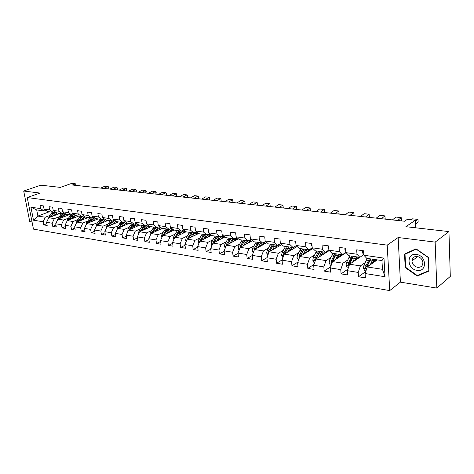 <?xml version="1.0" encoding="UTF-8"?>
<svg xmlns="http://www.w3.org/2000/svg" width="474" height="474" viewBox="0 0 474 474"><rect width="100%" height="100%" fill="white"/><g stroke="black" fill="none" stroke-linecap="round" stroke-linejoin="round"><path stroke-width="0.71" d="M436.815 288.091L450.3 276.401L448.949 231.59L435.162 242.107L398.148 237.515L387.205 245.135L389.723 290.592L400.417 282.143L436.815 288.091L435.162 242.107M387.205 245.135L27.243 197.557L33.458 229.126L389.723 290.592M27.243 197.557L40.023 193.06L23.7 191.034L29.738 221.571L32.042 221.945M23.7 191.034L40.8 185.168L60.364 187.39L71.633 183.408L75.609 183.835L72.326 185.002L404.523 221.234L407.279 219.373L415.313 220.238L405.892 226.696L448.949 231.59M377.239 259.876L367.279 266.963L382.453 269.309L381.943 260.564L366.722 258.33L363.896 255.231L363.611 250.799L356.685 249.828L356.981 254.236L346.103 252.666L345.789 248.299L339.088 247.363L339.414 251.7L328.879 250.183L328.535 245.882L322.047 244.969L322.397 249.247L312.194 247.778L311.833 243.541L305.546 242.658L305.92 246.871L296.031 245.443L295.646 241.272L289.555 240.413L289.946 244.566L280.359 243.186L279.956 239.068L274.049 238.238L274.464 242.333L265.167 240.993L264.741 236.935L259.011 236.135L259.444 240.164L250.42 238.866L249.976 234.867L244.418 234.085L244.862 238.067L236.105 236.799L235.649 232.858L230.246 232.1L230.708 236.022L222.199 234.796L221.731 230.903L216.482 230.168L216.962 234.038L208.696 232.847L208.21 229.007L203.109 228.296L203.601 232.112L195.566 230.951L195.063 227.165L190.11 226.471L190.613 230.24L182.798 229.114L182.289 225.375L177.466 224.7L177.981 228.415L170.379 227.319L169.858 223.633L165.165 222.976L165.693 226.643L158.298 225.577L157.765 221.933L153.197 221.293L153.736 224.919L146.531 223.882L145.986 220.286L141.542 219.663L142.093 223.242L135.078 222.229L134.521 218.674L130.196 218.07L130.753 221.607L123.915 220.617L123.353 217.11L119.134 216.517L119.703 220.013L113.043 219.047L112.474 215.587L108.362 215.006L108.931 218.455L102.443 217.519L101.863 214.1L97.857 213.537L98.432 216.944L92.104 216.031L91.518 212.648L87.607 212.097L88.194 215.469L82.02 214.574L81.427 211.232L77.618 210.699L78.21 214.023L72.178 213.158L71.586 209.852L67.865 209.33L68.463 212.619L62.58 211.771L61.975 208.507L58.343 207.997L58.948 211.25L53.206 210.42L52.596 207.191L49.047 206.694L49.657 209.905L44.046 209.099L43.436 205.906L39.97 205.42L40.586 208.601L30.934 207.209L33.482 220.209L37.902 216.073L45.297 217.216L50.06 215.392M363.896 255.231L383.976 258.129L385.03 276.739L365.087 273.534L365.371 277.888L358.51 276.757L365.744 271.561M33.482 220.209L43.116 221.755L43.721 224.895L47.175 225.464L46.57 222.312L52.17 223.213L52.768 226.382L56.305 226.969L55.707 223.781L61.442 224.7L62.035 227.911L65.655 228.509L65.062 225.286L70.934 226.228L71.521 229.475L75.23 230.086L74.643 226.827L80.657 227.793L81.238 231.075L85.042 231.703L84.461 228.403L90.617 229.392L91.198 232.716L95.09 233.356L94.516 230.02L100.832 231.034L101.4 234.399L105.394 235.057L104.825 231.679L111.301 232.722L111.864 236.123L115.958 236.793L115.395 233.38L122.037 234.446L122.594 237.889L126.789 238.582L126.238 235.122L133.052 236.218L133.597 239.702L137.91 240.413L137.365 236.911L144.351 238.037L144.896 241.562L149.316 242.291L148.783 238.748L155.958 239.903L156.485 243.47L161.03 244.223L160.502 240.632L167.873 241.817L168.394 245.431L173.057 246.202L172.542 242.57L180.114 243.784L180.624 247.452L185.417 248.24L184.913 244.56L192.699 245.81L193.196 249.52L198.12 250.331L197.628 246.604L205.633 247.89L206.119 251.647L211.185 252.482L210.705 248.708L218.935 250.029L219.409 253.839L224.617 254.698L224.155 250.87L232.621 252.233L233.078 256.09L238.446 256.973L237.995 253.092L246.711 254.497L247.15 258.407L252.672 259.319L252.239 255.385L261.221 256.831L261.642 260.795L267.33 261.737L266.915 257.743L276.164 259.231L276.567 263.254L282.433 264.219L282.036 260.179L291.569 261.707L291.954 265.79L297.998 266.785L297.619 262.685L307.454 264.267L307.816 268.403L314.049 269.433L313.693 265.268L323.837 266.898L324.18 271.098L330.615 272.159L330.277 267.934L340.753 269.617L341.073 273.883L347.709 274.979L347.401 270.69L358.214 272.426L358.51 276.757M346.103 252.666L349 255.729L359.837 257.323L363.854 254.574L363.285 254.271L362.373 252.192L363.025 250.716M365.134 262.596L360.412 265.902L349.605 264.231L359.742 257.305M359.837 257.323L356.981 254.236M358.214 272.426L360.412 265.902M347.401 270.69L349.605 264.231M328.879 250.183L331.841 253.211L342.335 254.751L346.073 252.292M347.715 260.007L342.957 263.206L332.493 261.589L346.097 252.636M342.335 254.751L339.414 251.7M340.753 269.617L342.957 263.206M330.277 267.934L332.493 261.589M312.194 247.778L315.222 250.776L325.383 252.269L328.867 250.065M330.834 257.495L326.059 260.593L315.915 259.029L329.252 250.568M325.383 252.269L322.397 249.247M323.837 266.898L326.059 260.593M313.693 265.268L315.915 259.029M296.031 245.443L299.112 248.412L308.965 249.857L312.259 247.843M314.481 255.059L309.676 258.063L299.852 256.547L312.941 248.518M308.965 249.857L305.92 246.871M307.454 264.267L309.676 258.063M297.619 262.685L299.852 256.547M280.359 243.186L283.493 246.119L293.045 247.523L296.25 245.656M298.626 252.695L293.803 255.61L284.27 254.141L297.133 246.504M293.045 247.523L289.946 244.566M291.569 261.707L293.803 255.61M282.036 260.179L284.27 254.141M265.167 240.993L268.343 243.897L277.61 245.259L280.691 243.494M283.245 250.396L278.404 253.234L269.155 251.807L281.799 244.531M277.61 245.259L274.464 242.333M276.164 259.231L278.404 253.234M266.915 257.743L269.155 251.807M250.42 238.866L253.637 241.74L262.632 243.061L265.618 241.402M268.314 248.163L263.461 250.924L254.485 249.537L266.915 242.593M262.632 243.061L259.444 240.164M261.221 256.831L263.461 250.924M252.239 255.385L254.485 249.537M236.105 236.799L239.358 239.648L248.098 240.928L250.983 239.37M253.821 245.994L248.957 248.684L240.241 247.339L252.47 240.697M248.098 240.928L244.862 238.067M246.711 254.497L248.957 248.684M237.995 253.092L240.241 247.339M222.199 234.796L225.494 237.61L233.978 238.86L236.775 237.391M239.743 243.891L234.873 246.51L226.406 245.2L238.434 238.837M233.978 238.86L230.708 236.022M232.621 252.233L234.873 246.51M224.155 250.87L226.406 245.2M208.696 232.847L212.014 235.637L220.262 236.846L222.976 235.459M226.062 241.841L221.186 244.394L212.956 243.121L224.8 237.018M220.262 236.846L216.962 234.038M218.935 250.029L221.186 244.394M210.705 248.708L212.956 243.121M195.566 230.951L198.914 233.712L206.931 234.891L209.567 233.575M212.767 239.85L207.885 242.338L199.88 241.1L211.546 235.24M206.931 234.891L203.601 232.112M205.633 247.89L207.885 242.338M197.628 246.604L199.88 241.1M182.798 229.114L186.175 231.845L193.973 232.989L196.526 231.745M199.832 237.907L194.95 240.342L187.165 239.139L198.653 233.498M193.973 232.989L190.613 230.24M192.699 245.81L194.95 240.342M184.913 244.56L187.165 239.139M170.379 227.319L173.78 230.026L181.364 231.14L183.847 229.961M187.248 236.022L182.366 238.392L174.793 237.225L186.11 231.798M181.364 231.14L177.981 228.415M180.114 243.784L182.366 238.392M172.542 242.57L174.793 237.225M158.298 225.577L161.717 228.255L169.1 229.339L171.511 228.219M175.001 234.186L170.119 236.502L162.748 235.365L174.047 230.068M169.1 229.339L165.693 226.643M167.873 241.817L170.119 236.502M160.502 240.632L162.748 235.365M146.531 223.882L149.968 226.536L157.161 227.591L159.501 226.525M163.08 232.39L158.203 234.66L151.022 233.552L162.351 228.35M157.161 227.591L153.736 224.919M155.958 239.903L158.203 234.66M148.783 238.748L151.022 233.552M135.078 222.229L138.527 224.854L145.536 225.885L147.811 224.866M151.467 230.648L146.59 232.87L139.599 231.786L150.957 226.679M145.536 225.885L142.093 223.242M144.351 238.037L146.59 232.87M137.365 236.911L139.599 231.786M123.915 220.617L127.382 223.218L134.207 224.22L136.423 223.254M140.15 228.948L135.286 231.122L128.472 230.068L139.848 225.049M134.207 224.22L130.753 221.607M133.052 236.218L135.286 231.122M126.238 235.122L128.472 230.068M113.043 219.047L116.521 221.625L123.175 222.602L125.332 221.678M129.124 227.289L124.265 229.416L117.623 228.391L129.017 223.461M123.175 222.602L119.703 220.013M122.037 234.446L124.265 229.416M115.395 233.38L117.623 228.391M108.913 225.968L112.433 221.02L114.518 220.143M108.931 218.455L112.415 221.026L105.927 220.072L102.443 217.519M118.376 225.677L113.523 227.757L107.047 226.762L118.459 221.909M111.301 232.722L113.523 227.757M104.825 231.679L107.047 226.762M92.104 216.031L95.6 218.555L101.928 219.486L103.972 218.644M107.894 224.095L103.048 226.139L96.732 225.168L108.149 220.398M101.928 219.486L98.432 216.944M100.832 231.034L103.048 226.139M94.516 230.02L96.732 225.168M82.02 214.574L85.527 217.08L91.695 217.987L93.692 217.175M97.662 222.561L92.833 224.563L86.671 223.609L98.094 218.923M91.695 217.987L88.194 215.469M90.617 229.392L92.833 224.563M84.461 228.403L86.671 223.609M72.178 213.158L75.692 215.64L81.718 216.523L83.661 215.747M87.684 221.056L82.861 223.023L76.847 222.093L88.277 217.483M81.718 216.523L78.21 214.023M80.657 227.793L82.861 223.023M74.643 226.827L76.847 222.093M62.58 211.771L66.093 214.23L71.977 215.089L73.867 214.349M77.943 219.592L73.132 221.518L67.261 220.611L78.684 216.079M71.977 215.089L68.463 212.619M70.934 226.228L73.132 221.518M65.062 225.286L67.261 220.611M53.206 210.42L56.726 212.856L62.467 213.697L64.31 212.986M68.428 218.159L63.635 220.049L57.899 219.166L69.317 214.704M62.467 213.697L58.948 211.25M61.442 224.7L63.635 220.049M55.707 223.781L57.899 219.166M44.046 209.099L47.572 211.511L53.177 212.334L54.978 211.647M59.137 216.76L54.356 218.621L48.757 217.75L60.168 213.359M53.177 212.334L49.657 209.905M52.17 223.213L54.356 218.621M46.57 222.312L48.757 217.75M30.934 207.209L36.705 209.917L44.106 211.007L45.865 210.343M49.302 211.765L37.902 216.073L36.705 209.917M44.106 211.007L40.586 208.601M43.116 221.755L45.297 217.216M415.639 227.804L415.313 220.238M75.881 185.387L75.609 183.835M385.03 276.739L382.453 269.309M381.943 260.564L383.976 258.129M365.087 273.534L367.279 266.963M43.721 224.895L46.831 223.675M52.768 226.382L55.962 225.12M62.035 227.911L65.305 226.59M71.521 229.475L74.874 228.101M81.238 231.075L84.68 229.641M91.198 232.716L94.723 231.223M101.4 234.399L105.021 232.835M111.864 236.123L115.579 234.488M122.594 237.889L126.41 236.176M133.597 239.702L137.519 237.912M144.896 241.562L148.925 239.684M156.485 243.47L160.633 241.497M168.394 245.431L172.654 243.358M180.624 247.452L185.014 245.265M193.196 249.52L197.711 247.221M206.119 251.647L210.77 249.217M219.409 253.839L224.202 251.267M233.078 256.09L238.025 253.371M247.15 258.407L252.257 255.522M261.642 260.795L266.927 257.72M276.567 263.254L282.131 259.912M312.093 247.943L312.407 247.991M291.954 265.79L297.808 262.158M328.476 250.308L329.086 250.396M307.816 268.403L313.989 264.445M345.38 252.749L345.83 252.814M324.18 271.098L330.686 266.779M341.073 273.883L347.928 269.149M398.148 237.515L400.417 282.143M428.336 257.346L416.012 248.814L404.541 254.064L405.193 267.561L417.203 276.081L428.869 271.11L428.336 257.346M418.447 275.08L417.203 276.081M405.655 267.212L405.193 267.561M100.79 188.107L104.89 186.158L107.782 186.466L108.262 186.643L108.439 187.437L108.226 188.451L107.438 188.83M108.226 188.451L107.782 186.466L103.682 188.421M54.303 215.617L56.975 212.891M52.644 216.257L55.896 212.281M48.549 218.188L49.065 216.79L52.531 212.239M58.266 213.081L58.918 213.839M50.961 216.902L53.278 213.661L55.245 211.831M54.226 211.937L49.954 217.293M59.363 213.241L59.665 213.555M416.379 254.455C406.117 252.719 406.923 269.214 417.073 270.358C427.376 272.343 426.73 255.498 416.379 254.455M417.173 256.458C413.95 256.321 412.214 257.82 411.959 260.955C412.356 264.356 414.252 266.477 417.641 267.33C420.977 267.49 422.725 265.926 422.897 262.626C422.393 259.29 420.485 257.234 417.173 256.458M428.597 270.749L417.304 275.566L405.661 267.318L405.027 254.236L416.148 249.158L428.081 257.423L428.846 270.547M406.437 253.193L405.027 254.236M109.879 189.096L113.973 187.123L116.93 187.437L117.576 188.415L117.368 189.446L116.586 189.831M117.368 189.446L116.93 187.437L112.836 189.422M119.17 190.11L123.264 188.107L126.285 188.427L126.913 189.416L126.718 190.459L125.936 190.85M126.718 190.459L126.285 188.427L122.191 190.441M63.439 216.997L66.117 214.23M61.78 217.649L65.134 213.555M57.603 219.788L58.136 218.176L61.608 213.573M67.344 214.414L68.013 215.214M60.056 218.324L62.396 215.012L64.476 213.099M63.048 213.472L59.031 218.721M68.463 214.58L68.783 214.912M72.795 218.413L75.579 215.557M71.13 219.077L74.59 214.858M66.881 221.411L67.421 219.604L70.904 214.935M76.634 215.777L77.327 216.618M69.37 219.776L71.728 216.399L73.932 214.39M72.131 215.03L68.327 220.191M77.777 215.943L78.115 216.304M128.667 191.146L132.756 189.114L135.842 189.446L136.459 190.441L136.275 191.496L135.493 191.893M136.275 191.496L135.842 189.446L131.76 191.484M138.384 192.207L142.467 190.145L145.625 190.483L146.223 191.49L146.051 192.557L145.263 192.954M146.051 192.557L145.625 190.483L141.542 192.551M148.321 193.291L152.391 191.2L155.626 191.543L156.213 192.562L156.047 193.641L155.265 194.044M156.047 193.641L155.626 191.543L151.55 193.641M82.369 219.865L85.284 216.908M80.71 220.534L84.277 216.185M76.397 223.064L76.924 221.056L80.414 216.328M86.138 217.169L86.855 218.058M78.903 221.263L81.285 217.815L83.305 215.889M81.587 216.505L77.843 221.69M87.311 217.341L87.666 217.726M92.181 221.352L95.233 218.289M90.516 222.033L94.202 217.548M86.144 224.747L86.659 222.549L90.155 217.762M95.872 218.597L96.613 219.533M88.662 222.792L92.679 217.584M91.358 217.933L87.589 223.23M97.075 218.775L97.448 219.189M102.23 222.869L105.429 219.705M100.565 223.562L102.337 220.943L104.381 218.941M96.151 226.436L96.637 224.078L100.133 219.225M105.53 219.782L106.603 221.044M98.663 224.356L102.408 219.29M101.365 219.403L97.573 224.812M107.077 220.244L107.468 220.683M158.482 194.399L162.552 192.278L165.859 192.634L166.427 193.653L166.273 194.749L165.491 195.164M166.273 194.749L165.859 192.634L161.794 194.761M112.528 224.433L113.304 223.26L115.887 221.162M110.863 225.138L112.64 222.472L114.815 220.363M106.425 228.142L106.857 225.642L110.359 220.724M115.686 221.234L116.841 222.596M111.621 220.908L107.811 226.436M117.321 221.743L117.736 222.217M168.892 195.531L172.945 193.386L176.328 193.742L176.719 193.919L176.743 195.886L175.961 196.301M176.743 195.886L176.328 193.742L172.275 195.904M123.08 226.033L123.868 224.836L126.623 222.65M121.421 226.75L123.204 224.036L125.521 221.82M116.954 229.89L117.333 227.247L120.84 222.259M126.203 222.798L127.334 224.19M119.424 227.615L122.956 222.573M122.138 222.448L118.304 228.101M127.82 223.284L128.253 223.793M179.539 196.692L183.586 194.512L187.052 194.879L187.586 195.922L187.455 197.048L186.679 197.474M187.455 197.048L187.052 194.879L183.011 197.071M133.905 227.674L134.699 226.453L137.65 224.184M132.252 228.403L134.041 225.648L136.506 223.313M127.755 231.685L128.081 228.895L131.588 223.835M136.974 224.403L138.088 225.825M130.196 229.309L133.757 224.155M132.916 224.03L129.058 229.807M138.586 224.866L139.036 225.411M190.447 197.883L194.482 195.673L198.031 196.046L198.541 197.101L198.428 198.239L197.652 198.671M198.428 198.239L198.031 196.046L194.002 198.274M145.008 229.357L145.808 228.107L148.972 225.766M143.355 230.097L145.151 227.295L147.373 225.061M138.841 233.534L138.58 233.018L139.101 230.583L142.609 225.452M148.024 226.057L149.114 227.508M141.252 231.045L144.831 225.778M143.972 225.654L140.097 231.561M148.759 225.808L150.092 227.064M201.622 199.104L205.639 196.858L209.271 197.243L209.609 197.421L209.662 199.459L208.892 199.898M209.662 199.459L209.271 197.243L205.26 199.501M156.402 231.081L157.202 229.807L160.621 227.402M154.755 231.839L158.209 227.111M150.211 235.436L149.885 234.784L150.406 232.313L153.92 227.111M159.365 227.751L160.419 229.238M152.592 232.829L156.201 227.449M155.312 227.319L151.425 233.368M160.117 227.479L161.438 228.77M213.069 200.354L217.068 198.073L220.795 198.464L221.174 200.709L220.41 201.154M221.174 200.709L220.795 198.464L216.802 200.757M168.092 232.858L168.904 231.555L172.607 229.096M166.451 233.629L169.55 229.132M161.883 237.385L161.486 236.597L162.013 234.091L165.521 228.818M170.996 229.499L172.026 231.01M164.235 234.666L167.867 229.161M173.685 230.234L172.246 229.108M166.955 229.025L163.05 235.222M171.772 229.197L173.075 230.518M224.806 201.634L228.782 199.311L232.598 199.72L232.977 201.989L232.213 202.439M232.977 201.989L232.598 199.72L228.628 202.048M180.102 234.677L180.914 233.344C182.052 231.59 183.373 230.761 184.884 230.862L184.973 230.874M178.461 235.465L181.323 231.134M173.875 239.4L173.401 238.458L173.934 235.922L177.436 230.565M182.94 231.294L183.936 232.841M176.192 236.556L179.842 230.915M185.654 232.017L184.226 230.862M178.911 230.779L174.989 237.13M183.74 230.962L185.026 232.319M236.834 202.943L240.792 200.591L244.703 201.006L245.07 203.305L244.311 203.761M245.07 203.305L244.703 201.006L240.756 203.37M192.432 236.55L193.256 235.187C194.387 233.404 195.703 232.562 197.208 232.657L197.794 232.787M190.803 237.35L193.665 232.941M186.193 241.473L185.636 240.365L186.169 237.794L189.671 232.361M195.199 233.143L196.165 234.719M188.474 238.493L192.142 232.722M197.942 233.848L196.532 232.669M191.188 232.58L187.248 239.092M196.023 232.775L197.291 234.168M249.17 204.288L253.104 201.894L257.121 202.321L257.477 204.649L256.724 205.112M257.477 204.649L257.121 202.321L253.193 204.727M205.106 238.475L205.935 237.077C207.067 235.264 208.376 234.411 209.869 234.506L211.505 235.258M203.482 239.293L206.344 234.802M198.855 243.606L198.215 242.327L198.748 239.72L202.244 234.203M207.796 235.051L208.72 236.656M201.094 240.49L204.78 234.577M210.569 235.732L209.17 234.517M203.796 234.429L199.827 241.236M208.649 234.642L209.893 236.07M261.826 205.669L265.736 203.239L269.854 203.672L270.198 206.03L269.451 206.498M270.198 206.03L269.854 203.672L265.955 206.119M218.129 240.454L218.964 239.02C220.096 237.184 221.399 236.307 222.881 236.402L224.51 237.172M216.517 241.29L219.379 236.716M211.872 245.81L211.137 244.347L211.677 241.704L215.166 236.099M220.742 237.018L221.625 238.653M214.064 242.552L217.773 236.479M223.544 237.67L222.158 236.425M216.76 236.33L213.276 241.947L212.731 243.677M221.619 236.562L222.839 238.031M274.813 207.085L278.694 204.614L282.919 205.064L283.256 207.446L282.516 207.926M283.256 207.446L282.919 205.064L279.05 207.547M231.525 242.492L232.367 241.023C233.492 239.151 234.79 238.262 236.259 238.357L237.883 239.133M229.92 243.34L232.787 238.683M225.263 248.08L224.427 246.421L224.972 243.737L228.444 238.049M234.043 239.044L234.885 240.715M227.407 244.667L231.134 238.44M236.876 239.66L235.507 238.381M230.091 238.286L226.613 243.992L226.068 246.042M227.324 244.714L229.866 240.306M234.956 238.535L236.153 240.045M288.151 208.536L291.996 206.024L296.333 206.486L296.659 208.898L295.924 209.389M296.659 208.898L296.333 206.486L292.499 209.016M245.301 244.59L248.032 240.916M248.933 240.478L250.017 240.359L251.635 241.153M243.707 245.455L246.575 240.703M239.038 250.42L238.096 248.554L238.647 245.834L242.113 240.051M247.73 241.142L248.524 242.842M240.97 246.942L244.874 240.454M250.592 241.716L249.241 240.395M243.802 240.3L240.336 246.095L239.844 248.352M248.708 240.602L249.834 242.125M241.136 246.853L243.843 241.936L245.544 242.19M301.843 210.035L305.653 207.476L310.109 207.95L310.423 210.391L309.694 210.889M310.423 210.391L310.109 207.95L306.311 210.521M259.485 246.747L262.205 242.996M263.793 242.415L265.778 243.227M257.897 247.629L260.759 242.789M253.217 252.838L252.168 250.752L252.719 247.991L256.167 242.113M261.808 243.31L262.549 245.034M255.261 249.105L259.011 242.528M264.699 243.832L263.526 242.564M257.909 242.368L254.461 248.258L254.046 250.687M255.018 249.241L258.146 243.749M262.987 242.866L263.911 244.27M315.909 211.564L319.683 208.963L324.257 209.455L324.56 211.925L323.837 212.429M324.56 211.925L324.257 209.455L320.495 212.068M274.079 248.969L276.798 245.141M278.831 244.56L280.341 245.366M272.509 249.875L275.37 244.928M280.407 243.66L281.42 244.75M267.828 255.326L266.649 253.009L267.206 250.207L270.642 244.234M276.289 245.556L276.982 247.304M269.813 251.427L273.569 244.667M279.222 246.012L278.291 244.868M272.432 244.501L269.001 250.485L268.444 252.429L268.681 253.057M269.493 251.611L272.864 245.651M277.669 245.224L278.404 246.486M330.36 213.146L334.093 210.497L338.797 210.995L339.088 213.501L338.377 214.017M339.088 213.501L338.797 210.995L335.082 213.656M289.116 251.261L291.83 247.345M294.212 246.836L295.338 247.57M287.564 252.186L290.414 247.138M295.61 246.006L296.404 246.942M282.942 257.72L281.568 255.344L282.125 252.494L285.544 246.421M291.208 247.89L291.842 249.644M284.797 253.827L288.559 246.865M294.17 248.263L293.465 247.274M287.392 246.693L283.973 252.778L283.416 254.757L283.778 255.474M284.406 254.058L288.014 247.624M292.6 247.458L293.317 248.773M295.735 242.25L295.894 243.974M345.226 214.763L348.911 212.068L353.746 212.583L354.019 215.125L353.32 215.646M354.019 215.125L353.746 212.583L350.079 215.291M304.61 253.631L307.312 249.614M309.996 249.229L310.784 249.845M303.07 254.574L305.92 249.413M311.264 248.453L311.833 249.2M298.525 260.185L296.943 257.743L297.5 254.852L300.901 248.672M306.565 250.313L307.146 252.073M300.238 256.31L304.006 249.128M309.569 250.586L309.072 249.792M302.803 248.957L299.408 255.142L298.851 257.151L299.343 257.939M298.851 257.151L299.787 256.576L303.603 249.685M307.946 249.709L308.681 251.131M311.868 243.992L311.483 244.987L312.099 246.693M360.507 216.428L364.145 213.685L369.122 214.218L369.376 216.79L368.683 217.323M369.376 216.79L369.122 214.218L365.501 216.974M320.584 256.067L323.274 251.955M326.219 251.741L326.704 252.186M319.061 257.032L321.905 251.753M327.38 251.007L327.741 251.528M314.6 262.726L314.013 262.637L312.787 260.214L313.355 257.281L316.727 250.995M322.397 252.838L322.918 254.585M316.158 258.875L319.932 251.469M325.437 252.986L324.986 252.209M325.365 253.033L325.223 252.577M318.688 251.285L315.317 257.578L314.76 259.622L315.411 260.451M314.76 259.622L315.69 259.035L319.666 251.83M323.754 252.026L324.512 253.578M328.494 245.876L327.907 247.309L328.808 249.3M376.238 218.147L379.816 215.35L384.935 215.895L385.178 218.502L384.497 219.047M381.374 218.704L384.935 215.895M337.055 258.591L339.734 254.372M335.556 259.574L338.389 254.177M331.184 265.351L330.378 265.227L329.134 262.768L329.703 259.782L333.05 253.389M338.709 255.48L339.177 257.192M332.588 261.529L336.35 253.874M341.801 255.468L341.327 254.603M341.665 255.557L341.428 254.763M335.071 253.685L331.729 260.096L331.172 262.169L332.001 262.999M331.172 262.169L332.09 261.565L334.632 256.28L336.22 254.058M340.054 254.419L340.824 256.108M345.481 248.258L344.865 249.715L346.044 251.89M392.419 219.912L395.944 217.062L401.211 217.625L401.437 220.268L400.767 220.819M397.71 220.487L401.211 217.625M354.054 261.192L356.721 256.867M352.579 262.199L355.399 256.671M348.301 268.059L347.27 267.899L346.002 265.399L346.571 262.371L349.889 255.859M355.536 258.259L355.938 259.906M349.48 264.593L353.296 256.363M358.676 258.034L358.178 257.08L358.474 258.17M351.975 256.167L348.663 262.691L348.106 264.8L349.148 265.558M348.106 264.8L349.012 264.184L351.53 258.804L353.29 256.375M356.863 256.884L357.657 258.733M411.373 219.812L412.546 218.828L417.973 219.403L418.181 222.087L415.491 224.386M415.372 221.613L417.973 219.403M371.604 263.882L374.253 259.438M370.153 264.919L372.961 259.248M365.975 270.855L364.702 270.654L363.416 268.118L363.991 265.037L367.273 258.413M374.934 261.518L372.896 261.21L373.239 262.72M369.424 258.727L366.147 265.369L365.59 267.514C365.934 268.509 366.378 268.622 366.941 267.869L367.516 265.576L370.792 258.928M376.089 260.694L375.568 259.628M375.485 259.616L375.823 260.884M365.59 267.514L366.479 266.88L368.973 261.405L370.727 258.917M374.229 259.456L375.017 261.452M53.278 213.661L54.38 213.827M51.494 213.395L52.584 213.561M49.065 216.79L50.155 216.956M62.396 215.012L63.522 215.184M60.565 214.746L61.685 214.912M58.136 218.176L59.25 218.348M71.728 216.399L72.883 216.571M69.856 216.12L71.005 216.292M67.421 219.604L68.564 219.776M81.285 217.815L82.464 217.993M79.371 217.53L80.544 217.708M76.924 221.056L78.097 221.239M91.073 219.272L92.282 219.45M89.112 218.976L90.309 219.154M86.659 222.549L87.862 222.733M101.098 220.76L102.337 220.943M99.09 220.457L100.322 220.641M96.637 224.078L97.869 224.267M111.372 222.282L112.64 222.472M109.31 221.974L110.572 222.164M106.857 225.642L108.119 225.837M121.907 223.847L123.204 224.036M119.792 223.532L121.089 223.722M117.333 227.247L118.63 227.449M127.589 231.348L127.885 231.395M132.708 225.446L134.041 225.648M130.54 225.126L131.867 225.322M128.081 228.895L129.408 229.096M138.604 233.072L139.012 233.137M143.782 227.093L145.151 227.295M141.56 226.762L142.923 226.963M139.101 230.583L140.464 230.791M149.908 234.837L150.43 234.92M155.152 228.776L156.556 228.983M152.871 228.438L154.263 228.646M150.406 232.313L151.804 232.533M161.516 236.65L162.155 236.751M166.818 230.506L168.258 230.72M164.472 230.163L165.912 230.376M162.013 234.091L163.447 234.316M173.431 238.511L174.201 238.629M178.799 232.284L180.274 232.503M176.387 231.928L177.863 232.147M176.34 236.289L176.648 236.336M173.934 235.922L175.404 236.147M185.666 240.419L186.572 240.561M191.099 234.109L192.622 234.34M188.628 233.747L190.139 233.966M188.646 238.173L189.013 238.232M186.169 237.794L187.686 238.025M198.239 242.386L199.287 242.546M203.743 235.987L205.307 236.218M201.201 235.608L202.759 235.839M201.29 240.111L201.723 240.176M198.748 239.72L200.306 239.963M211.161 244.4L212.364 244.59M216.737 237.912L218.342 238.155M214.124 237.527L215.723 237.764M214.289 242.101L214.787 242.178M211.677 241.704L213.276 241.947M224.451 246.474L225.814 246.687M230.097 239.897L231.75 240.14M227.413 239.5L229.055 239.743M227.656 244.151L228.225 244.234M224.972 243.737L226.613 243.992M238.126 248.613L239.648 248.85M241.076 241.527L242.771 241.776M241.408 246.255L242.048 246.356M238.647 245.834L240.336 246.095M252.192 250.811L253.898 251.072M257.986 244.033L259.74 244.294M262.845 244.868L262.483 244.815M255.142 243.612L256.884 243.873M255.563 248.423L256.28 248.536M252.719 247.991L254.461 248.258M254.337 249.934L253.904 250.171M266.678 253.069L268.568 253.365M272.55 246.196L274.351 246.462M277.438 247.037L276.881 246.954M269.623 245.763L271.412 246.03M270.133 250.657L270.938 250.782M267.206 250.207L269.001 250.485M269.054 252.079L268.444 252.429M281.597 255.397L283.683 255.723M287.546 248.423L289.407 248.696M292.476 249.271L291.706 249.158M284.53 247.973L286.379 248.246M285.147 252.956L286.035 253.092M282.125 252.494L283.973 252.778M284.216 254.277L283.416 254.757M296.973 257.803L299.266 258.158M302.999 250.716L304.918 251.001M307.964 251.57L306.968 251.421M299.894 250.254L301.796 250.533M300.617 255.326L301.594 255.48M297.5 254.852L299.408 255.142M311.957 244.993L311.501 244.934M312.822 260.273L315.334 260.67M318.931 253.08L320.91 253.371M323.932 253.94L322.699 253.756M315.725 252.601L317.693 252.897M316.561 257.773L317.639 257.933M313.355 257.281L315.317 257.578M328.654 247.357L327.931 247.256M329.163 262.827L331.913 263.26M335.367 255.516L337.399 255.818M340.403 256.387L338.916 256.167M332.061 255.024L334.081 255.326M333.015 260.291L334.194 260.469M329.703 259.782L331.729 260.096M345.896 249.798L344.888 249.656M346.032 265.464L349.024 265.932M352.318 258.034L354.422 258.342M357.396 258.911L355.636 258.65M348.905 257.524L350.997 257.838M349.99 262.892L351.281 263.088M346.571 262.371L348.663 262.691M363.706 252.322L362.397 252.138M363.842 254.354L363.285 254.271M363.445 268.183L366.698 268.687M369.827 260.629L371.995 260.949M366.301 260.108L368.458 260.427M367.516 265.576L368.92 265.79M363.991 265.037L366.147 265.369M417.713 256.558L411.959 260.955"/></g></svg>
